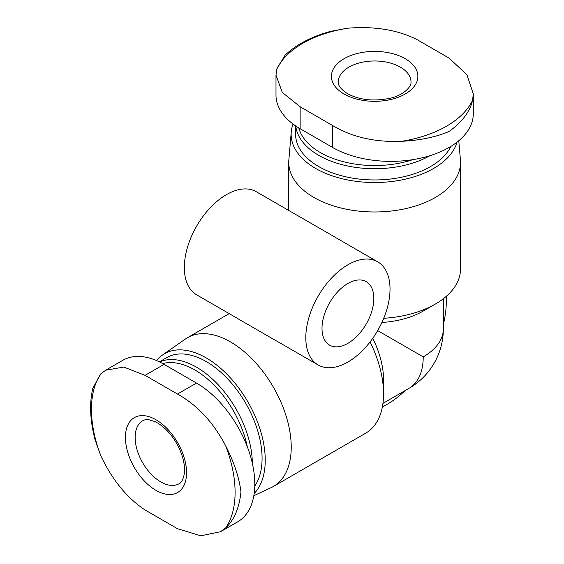 <?xml version="1.0" encoding="UTF-8"?>
<svg xmlns="http://www.w3.org/2000/svg" width="564" height="564" viewBox="0 0 564 564"><rect width="100%" height="100%" fill="white"/><g stroke="black" fill="none" stroke-linecap="round" stroke-linejoin="round"><path stroke-width="0.85" d="M253.814 495.742L271.263 487.571A85.89 49.59 -120 0 0 273.441 486.436A85.89 49.59 -120 0 0 273.441 387.256A85.89 49.59 -120 0 0 187.544 337.667A85.89 49.59 -120 0 0 185.478 338.985L162.439 355.052A83.493 48.201 -120 0 0 156.524 360.565M382.321 407.137L386.784 404.557A84.156 48.589 120 0 0 405.262 390.492M273.441 486.436L365.754 433.138A85.89 49.59 -120 0 0 383.548 393.82A85.89 49.59 -120 0 0 370.062 341.967M238.353 318.97L276.409 340.938M293.061 124.066A83.493 48.201 0 0 0 291.25 131.948L288.853 159.936A85.89 49.59 0 0 0 288.747 162.383A85.89 49.59 0 0 0 313.901 197.449A85.89 49.59 0 0 0 407.511 208.201A85.89 49.59 0 0 0 460.534 162.383A85.89 49.59 0 0 0 460.428 159.936L458.779 140.732M336.003 237.698L297.954 215.737M383.731 318.293A85.89 49.59 0 0 0 435.373 304.052A85.89 49.59 0 0 0 460.534 268.986L460.534 162.383M446.293 296.326L446.293 301.486A84.156 48.589 120 0 1 443.353 324.519M275.986 75.174L275.986 95.062A82.457 47.609 0 0 0 300.14 128.719L332.527 147.423A82.457 47.609 0 0 0 422.387 157.744A82.457 47.609 0 0 0 473.288 113.759L473.288 93.878M220.489 531.739L237.712 521.799A82.457 47.609 -120 0 0 250.353 455.726A82.457 47.609 -120 0 0 196.483 383.062L164.089 364.358A82.457 47.609 -120 0 0 122.86 360.276L105.644 370.217L123.77 367.072L145.075 375.342L177.47 394.039C197.238 405.001 213.305 422.267 225.678 445.849C234.145 462.339 239.242 477.736 240.955 492.034C239.228 508.058 234.138 520.029 225.678 527.946L220.482 531.725L200.784 535.8L177.47 528.694L145.075 509.99C127.048 498.026 112.306 479.992 100.857 455.881L95.013 439.567M381.913 322.46A68.716 39.67 0 0 0 423.226 311.06L435.373 304.052M423.226 356.885A68.716 39.67 0 0 0 443.353 328.833A68.716 68.716 0 0 1 408.992 388.335A68.716 39.67 -120 0 0 423.226 356.885L377.69 330.589M383.548 393.82L383.548 379.791A68.716 39.67 -120 0 0 372.762 338.315M254.167 493.514A83.493 48.201 -120 0 0 243.281 394.447A83.493 48.201 -120 0 0 162.439 355.052M254.759 486.027A79.023 45.621 -120 0 0 240.081 394.328A79.023 45.621 -120 0 0 166.69 357.639L159.379 361.862M291.25 131.948A83.493 48.201 0 0 0 315.6 168.417A83.493 48.201 0 0 0 400.207 180.219A83.493 48.201 0 0 0 457.023 142.149M295.614 125.892L295.614 134.331A79.023 45.621 0 0 0 318.759 166.591A79.023 45.621 0 0 0 450.84 146.414M105.651 370.238L100.857 373.784L92.841 388.208C89.274 403.239 90.007 420.356 95.034 439.56M164.173 425.778A43.231 24.957 -120 0 0 125.701 432.807A43.231 24.957 -120 0 0 155.988 490.363A43.231 24.957 -120 0 0 186.282 477.32A43.231 24.957 -120 0 0 164.173 425.778M330.659 31.33L347.776 28.2C374.376 26.064 397.366 29.807 416.747 39.438L449.141 58.141L466.957 74.786L473.274 93.878L472.597 100.265C469.988 111.552 462.17 121.951 449.141 131.454C435.887 137.108 420.004 140.394 401.498 141.317C374.898 142.389 351.908 137.108 332.527 125.469L300.14 106.765L282.317 92.447L276 75.174L276.677 69.252L285.123 55.11M412.277 64.077A43.231 24.957 0 0 0 348.474 56.485A43.231 24.957 0 0 0 344.068 94.005A43.231 24.957 0 0 0 400.8 96.225A43.231 24.957 0 0 0 412.277 64.077M347.917 264.777A59.551 34.383 120 0 0 309.009 317.25A59.551 34.383 120 0 0 318.138 364.971A59.551 34.383 120 0 0 377.69 330.589A59.551 34.383 120 0 0 377.69 261.823A59.551 34.383 120 0 0 347.917 264.777M297.926 215.772L256.218 191.697A59.551 34.383 120 0 0 226.446 194.643A59.551 34.383 120 0 0 187.537 247.124A59.551 34.383 120 0 0 196.667 294.845L238.382 318.928M347.917 283.473A36.646 21.157 120 0 0 323.976 315.769A36.646 21.157 120 0 0 329.595 345.14A36.646 21.157 120 0 0 366.24 323.976A36.646 21.157 120 0 0 366.24 281.662A36.646 21.157 120 0 0 347.917 283.473M252.355 463.411A79.023 45.621 -120 0 0 219.276 385.938A79.023 45.621 -120 0 0 159.556 361.947M247.258 446.617A76.732 44.302 -120 0 0 162.721 363.59M295.776 125.998A79.023 45.621 0 0 0 318.759 155.368A79.023 45.621 0 0 0 430.05 155.636M298.786 127.922A76.732 44.302 0 0 0 320.38 152.569A76.732 44.302 0 0 0 412.961 159.619M196.483 383.062L177.47 394.039M164.089 364.358L145.075 375.342M100.857 373.784A101.576 58.642 -120 0 0 100.857 455.881M225.678 527.946A101.576 58.642 -120 0 0 225.678 445.849M332.527 147.423L332.527 125.469M300.14 128.719L300.14 106.765M347.776 28.2A101.576 58.642 0 0 0 276.677 69.252M401.498 141.317A101.576 58.642 0 0 0 472.597 100.265M160.853 481.945A36.364 20.995 -120 0 0 179.028 483.75C181.418 482.854 183.18 479.52 184.308 473.753C184.971 469.008 184.336 463.312 182.405 456.664C179.296 446.815 174.22 438.172 167.184 430.734C162.883 426.363 158.717 423.289 154.691 421.505L149.248 419.827C146.28 419.489 144.088 419.799 142.671 420.772A36.364 20.995 -120 0 0 137.094 449.903A36.364 20.995 -120 0 0 160.853 481.945M411.001 81.97A36.364 20.995 0 0 0 374.637 60.975A36.364 20.995 0 0 0 338.28 81.97C338.569 83.225 337.159 86.8 347.502 93.666C359.254 99.941 373.164 101.527 389.231 98.425C402.069 96.063 411.791 87.089 411.001 81.97M229.196 313.619L187.544 337.667M288.747 210.471L288.747 162.383M443.353 328.833L443.353 298.737M408.992 388.335L382.935 403.38M330.666 31.337C311.532 36.589 296.354 44.514 285.13 55.117M276.43 340.896L318.138 364.971M335.975 237.74L377.69 261.823"/></g></svg>
